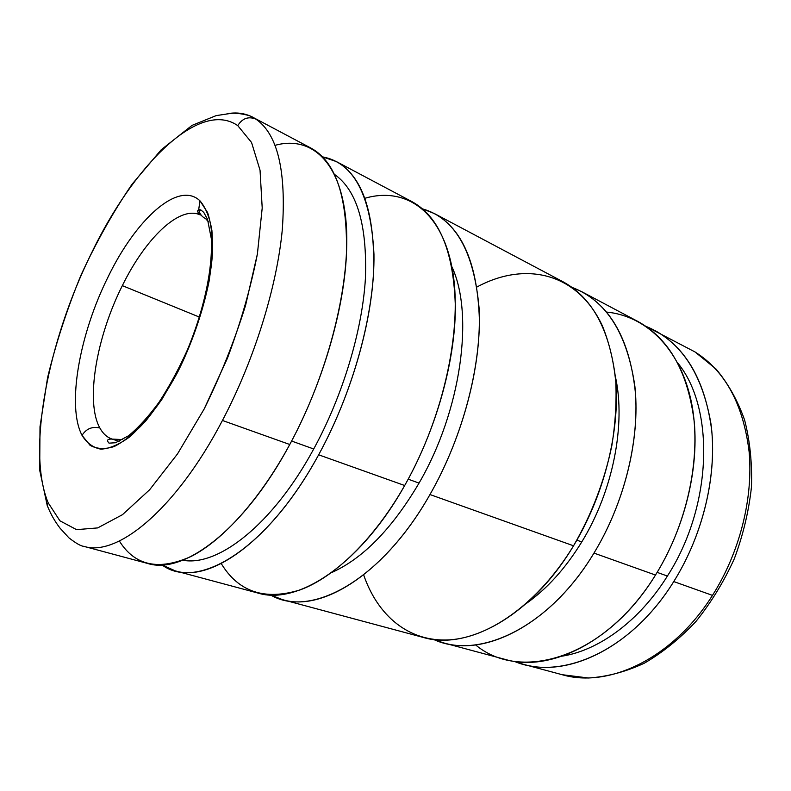 <?xml version="1.0" encoding="UTF-8"?>
<svg xmlns="http://www.w3.org/2000/svg" width="791" height="791" viewBox="0 0 791 791"><rect width="100%" height="100%" fill="white"/><g stroke="black" fill="none" stroke-linecap="round" stroke-linejoin="round"><path stroke-width="1.19" d="M654.553 330.312C686.212 347.664 705.275 381.104 711.742 430.63C716.369 478.713 702.19 536.179 673.754 581.563C703.565 534.014 717.556 473.285 710.98 423.927C702.26 373.154 680.567 340.624 645.921 326.327L694.854 351.857M673.754 581.563L712.473 595.376C739.714 552.494 753.329 498.241 749.136 451.898C743.243 404.112 725.1 370.742 694.706 351.768C725.1 370.742 743.243 404.112 749.136 451.898C753.329 498.241 739.714 552.494 712.473 595.376L673.754 581.563C633.433 646.771 569.085 677.927 523.148 664.242L514.11 661.266C560.601 681.278 630.625 651.428 673.754 581.563M657.143 572.368L667.396 576.056C712.74 505.835 714.926 407.84 677.749 363.029C714.926 407.84 712.74 505.835 667.396 576.056L657.143 572.368M443.533 642.875L504.856 659.328C550.487 672.953 614.854 641.194 655.492 575.047L593.972 553.087C552.296 622.428 487.998 656.273 443.533 642.875L433.567 639.444C478.328 660.426 548.964 628.113 593.972 553.087C624.969 502.206 640.394 437.67 634.866 386.206C627.164 333.367 606.242 300.432 572.101 287.41L581.731 291.691C612.452 308.53 630.397 342.691 635.549 394.165C638.901 444.216 623.338 504.846 593.972 553.087L655.492 575.047C684.146 529.011 698.641 470.813 694.29 422.275C688.111 372.304 669.285 338.686 637.823 321.433L581.731 291.691M576.866 540.154L581.771 541.934C613.025 491.063 626.017 424.441 615.428 376.753C626.017 424.441 613.025 491.063 581.771 541.934L576.866 540.154M282.525 599.657L423.284 637.437C467.323 650.746 531.542 616.209 573.544 545.79L429.968 494.543C385.84 572.526 322.886 612.194 282.525 599.657L270.611 594.99C310.329 618.592 381.064 581.118 429.968 494.543C463.299 436.345 482.026 363.583 479.079 308.035C473.977 251.311 455.132 218.257 422.542 208.883L434.457 213.59C462.498 228.965 477.477 264.243 479.386 319.435C479.603 373.273 460.985 440.33 429.968 494.543L573.544 545.79C603.128 496.817 619.066 435.386 616.07 384.841C611.275 332.882 593.655 298.563 563.202 281.873L434.457 213.59M408.205 479.178L419.042 483.093C461.42 410.321 474.254 313.987 451.849 266.696C474.254 313.987 461.42 410.321 419.042 483.093L408.205 479.178M175.246 570.865L258.024 593.082C297.624 605.461 360.231 564.853 404.685 485.516L318.635 454.805C273.113 538.76 212.008 582.611 175.246 570.865L162.026 564.922C197.038 591.203 266.953 550.279 318.635 454.805C353.557 391.15 374.825 312.297 373.965 254.218C370.959 195.159 353.834 162.709 322.599 156.885L336.313 161.552C361.991 175.622 374.469 211.405 373.748 268.871C371.444 325.081 350.601 396.459 318.635 454.805L404.685 485.516C435.93 430.373 455.052 362.327 455.379 307.936C454.034 252.22 439.588 216.813 412.042 201.705L336.313 161.552M197.463 213.926L198.185 213.026M199.243 211.691L200.736 209.852M291.622 441.052L313.711 448.991C342.849 395.619 362.288 330.767 365.412 278.491C367.261 224.931 356.968 190.236 334.534 174.425C356.968 190.236 367.261 224.931 365.412 278.491C362.288 330.767 342.849 395.619 313.711 448.991L291.622 441.052M227.047 113.746C236.4 112.045 244.943 113.192 252.675 117.197L255.918 119.134C277.641 134.124 286.431 170.975 282.298 229.687C276.87 287.173 254.247 360.093 222.439 420.466L289.773 444.502C321.947 385.079 343.393 312.583 346.399 255.79C347.862 197.75 336.096 161.878 311.1 148.174L252.675 117.197C244.943 113.192 236.4 112.045 227.047 113.746M47.203 505.419L48.162 502.779C26.38 450.267 48.241 340.901 91.192 253.733C133.165 166.11 199.194 98.855 237.755 125.621C242.362 118.294 248.414 116.129 255.918 119.134L252.675 117.197C250.767 115.486 237.962 112.5 230.725 113.41L216.19 115.615L192.055 125.373L161.206 149.766L132.048 184.254C113.291 211.701 96.265 242.026 80.949 275.238C66.958 309.301 55.835 343.492 47.549 377.811L40.005 426.735L39.698 470.22L47.203 505.419C50.565 513.873 54.886 521.506 60.185 528.329L68.896 537.831C76.084 543.387 81.058 546.215 83.806 546.324C116.979 557.26 175.869 509.651 222.439 420.466C254.247 360.093 276.87 287.173 282.298 229.687C286.431 170.975 277.641 134.124 255.918 119.134C248.414 116.129 242.362 118.294 237.755 125.621C199.194 98.855 133.165 166.11 91.192 253.733C48.241 340.901 26.38 450.267 48.162 502.779L59.908 520.794L76.549 529.644L97.689 527.913L122.476 514.674L149.657 489.728L177.52 453.886L204.118 409.085L227.403 358.313C240.721 322.649 250.727 287.865 257.401 253.97L262.207 207.993L260.041 170.203L251.548 142.469L237.755 125.621L251.548 142.469L260.041 170.203L262.207 207.993L257.401 253.97L245.596 305.296C234.413 341.059 220.59 375.656 204.118 409.085L177.52 453.886L149.657 489.728L122.476 514.674L97.689 527.913L76.549 529.644L59.908 520.794L48.162 502.779L47.203 505.419M82.037 435.376C86.259 428.722 92.201 426.25 99.864 427.98C85.181 401.808 96.502 336.917 122.338 285.64C145.435 238.388 179.626 205.047 200.331 214.974C179.626 205.047 145.435 238.388 122.338 285.64C96.502 336.917 85.181 401.808 99.864 427.98C102.968 433.666 107.052 437.364 112.134 439.084L122.684 439.588L112.134 439.084C107.052 437.364 102.968 433.666 99.864 427.98C92.201 426.25 86.259 428.722 82.037 435.376L90.026 445.264C96.799 449.09 104.857 449.515 114.201 446.529C124.128 441.477 134.599 433.003 145.643 421.089C156.727 407.345 167.346 391.14 177.5 372.462C192.292 342.404 202.812 312.02 209.061 281.329C212.057 262.128 213.006 245.151 211.889 230.389C209.635 217.307 205.66 207.45 199.955 200.805C178.351 180.21 135.864 219.384 108.07 276.949C79.584 333.881 66.503 405.724 82.037 435.376C66.503 405.724 79.584 333.881 108.07 276.949C135.864 219.384 178.351 180.21 199.955 200.805L198.689 209.704L199.955 200.805L207.578 212.502C211.157 223.408 212.779 237.142 212.453 253.723C210.099 288.784 197.008 333.673 177.5 372.462L162.026 399.148C151.081 414.88 140.195 427.536 129.388 437.107C118.917 444.661 109.415 448.675 100.882 449.169C93.111 447.676 86.832 443.079 82.037 435.376M205.64 218.642C201.923 216.813 199.609 213.837 198.689 209.704C199.609 213.837 201.923 216.813 205.64 218.642L208.389 221.796L205.64 218.642M199.48 317.112L122.338 285.64L199.48 317.112M147.68 563.469C183.413 574.978 243.915 530.019 289.773 444.502L222.439 420.466C175.869 509.651 116.979 557.26 83.806 546.324L147.68 563.469M275.08 145.317C310.398 135.587 340.16 160.257 345.904 220.036C351.639 279.589 329.54 371.295 289.773 444.502C259.715 499.823 222.686 540.461 191.086 556.468C158.734 570.954 134.826 565.802 119.372 541.014M182.711 560.226C217.812 566.989 272.747 524.7 313.711 448.991C272.747 524.7 217.812 566.989 182.711 560.226M364.987 198.244C404.517 186.755 440.755 209.556 452.007 267.526C463.269 325.239 444.75 415.127 404.685 485.516C374.113 539.284 334.474 577.331 300.105 589.908C264.777 600.784 238.487 591.994 221.233 563.548M331.449 572.654C362.871 558.634 392.069 528.784 419.042 483.093C392.069 528.784 362.871 558.634 331.449 572.654M476.943 287.004C524.255 261.366 576.817 271.649 602.267 325.585C608.843 341.623 613.322 359.697 615.705 379.809C616.772 400.839 615.477 422.839 611.809 445.827C604.423 481.096 591.668 514.417 573.544 545.79C539.185 602.445 490.123 637.319 449.347 639.87C408.453 642.233 377.534 615.358 363.652 574.889M526.163 603.592C547.056 588.82 565.585 568.264 581.771 541.934C565.585 568.264 547.056 588.82 526.163 603.592M606.539 312.059C645.07 315.787 678.975 347.041 690.77 399.267C702.467 451.404 689.05 521.299 655.492 575.047C604.749 658.063 520.399 682.603 475.569 644.883M562.421 656.105C599.044 650.311 639.603 620.777 667.396 576.056C639.603 620.777 599.044 650.311 562.421 656.105M695.081 351.995L715.954 368.972C728.046 383.328 737.598 400.345 744.608 420.011C749.967 440.923 752.251 463.279 751.45 487.088C748.8 511.283 743.085 535.191 734.285 558.822C723.854 581.741 711.099 602.604 696.001 621.41C679.894 638.594 662.66 652.526 644.289 663.214C625.641 671.846 607.063 676.78 588.553 678.006L562.104 674.693C608.625 688.477 672.844 658.596 712.473 595.376C672.844 658.596 608.625 688.477 562.104 674.693L523.148 664.242M200.331 214.974C197.473 212.443 196.929 210.683 198.689 209.704L200.825 209.892L203.762 212.393L207.499 219.226L211.335 238.773C212.739 269.731 203.851 310.013 187.556 349.563C178.885 368.824 169.373 386.374 159.05 402.214C148.441 416.649 138.247 427.852 128.458 435.821L115.486 442.752L109.029 443.148C106.399 440.221 107.428 438.867 112.134 439.084L119.154 441.388"/></g></svg>

